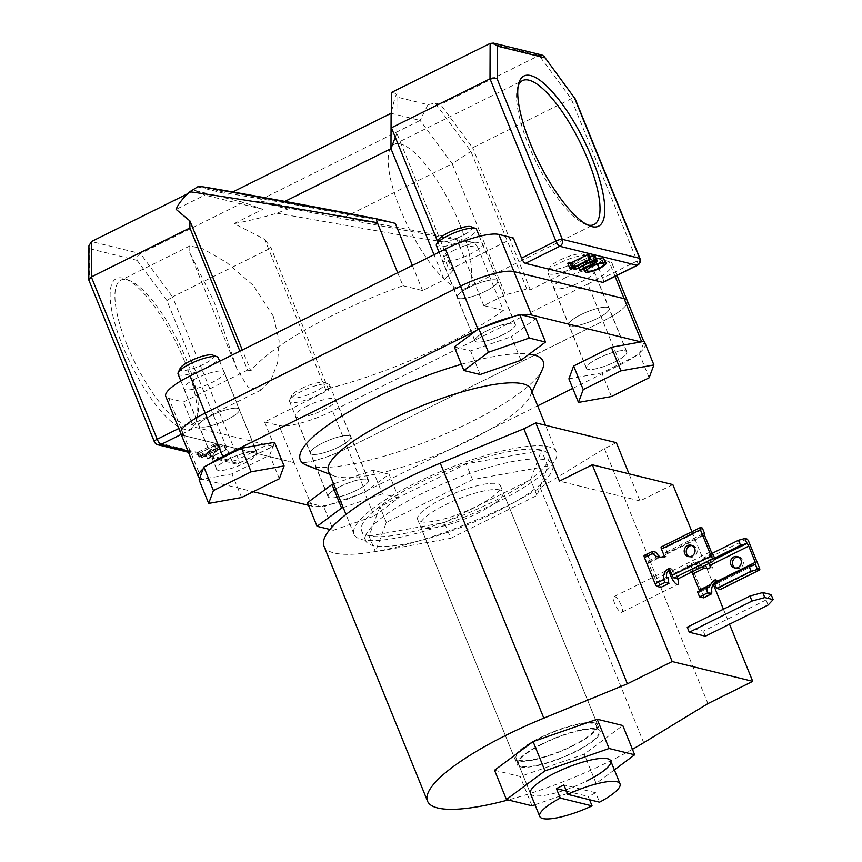 <?xml version="1.0" encoding="UTF-8"?>
<svg xmlns="http://www.w3.org/2000/svg" width="862" height="862" viewBox="0 0 862 862"><rect width="100%" height="100%" fill="white"/><g stroke="black" fill="none" stroke-linecap="round" stroke-linejoin="round"><path stroke-width="0.65" stroke-dasharray="4.31 3.23" d="M572.206 745.824A43.337 10.139 157.9 0 0 596.375 725.599A43.337 10.139 157.9 0 0 540.248 737.969A43.337 10.139 157.9 0 0 516.079 758.204A43.337 10.139 157.9 0 0 572.206 745.824M589.543 799.742L588.207 796.456A43.337 10.139 157.9 0 0 592.022 794.624A43.337 10.139 157.9 0 0 595.674 792.749L599.51 802.188M328.497 471.342A109.205 25.558 157.9 0 0 333.788 475.835A109.205 25.558 157.9 0 0 469.952 440.159A109.205 25.558 157.9 0 0 530.205 396.078A109.205 25.558 157.9 0 0 530.863 389.171M461.375 364.324A131.046 30.676 -22.1 0 1 529.268 354.131M542.317 369.572A131.046 30.676 -22.1 0 1 470.016 422.455A131.046 30.676 -22.1 0 1 306.624 465.275M495.521 503.117A109.205 25.558 157.9 0 0 556.432 452.13A109.205 25.558 157.9 0 0 414.967 483.313A109.205 25.558 157.9 0 0 354.056 534.3A109.205 25.558 157.9 0 0 495.521 503.117M598.53 358.107A21.841 5.107 157.9 0 0 586.354 368.311A21.841 5.107 157.9 0 0 614.638 362.072A21.841 5.107 157.9 0 0 626.825 351.868A21.841 5.107 157.9 0 0 598.53 358.107M580.891 314.673A21.841 5.107 157.9 0 0 568.715 324.866A21.841 5.107 157.9 0 0 597 318.628A21.841 5.107 157.9 0 0 609.186 308.434A21.841 5.107 157.9 0 0 580.891 314.673A21.841 5.107 157.9 0 0 568.715 324.866A21.841 5.107 157.9 0 0 597 318.628A21.841 5.107 157.9 0 0 609.186 308.434A21.841 5.107 157.9 0 0 580.891 314.673M340.221 486.491A21.841 5.107 157.9 0 0 328.034 496.684A21.841 5.107 157.9 0 0 356.329 490.446A21.841 5.107 157.9 0 0 368.516 480.253A21.841 5.107 157.9 0 0 340.221 486.491M322.582 443.046A21.841 5.107 157.9 0 0 310.395 453.25A21.841 5.107 157.9 0 0 338.691 447.012A21.841 5.107 157.9 0 0 350.877 436.808A21.841 5.107 157.9 0 0 322.582 443.046A21.841 5.107 157.9 0 0 310.395 453.25A21.841 5.107 157.9 0 0 338.691 447.012A21.841 5.107 157.9 0 0 350.877 436.808A21.841 5.107 157.9 0 0 322.582 443.046M228.742 459.09A21.841 5.107 157.9 0 0 216.556 469.284A21.841 5.107 157.9 0 0 244.851 463.045A21.841 5.107 157.9 0 0 257.038 452.852A21.841 5.107 157.9 0 0 228.742 459.09M211.104 415.646A21.841 5.107 157.9 0 0 198.917 425.85A21.841 5.107 157.9 0 0 227.212 419.611A21.841 5.107 157.9 0 0 239.388 409.407A21.841 5.107 157.9 0 0 211.104 415.646A21.841 5.107 157.9 0 0 198.917 425.85A21.841 5.107 157.9 0 0 227.212 419.611A21.841 5.107 157.9 0 0 239.388 409.407A21.841 5.107 157.9 0 0 211.104 415.646M487.052 330.706A21.841 5.107 157.9 0 0 474.876 340.91A21.841 5.107 157.9 0 0 503.16 334.671A21.841 5.107 157.9 0 0 515.347 324.468A21.841 5.107 157.9 0 0 487.052 330.706M469.413 287.272A21.841 5.107 157.9 0 0 457.226 297.465A21.841 5.107 157.9 0 0 485.522 291.227A21.841 5.107 157.9 0 0 497.708 281.034A21.841 5.107 157.9 0 0 469.413 287.272A21.841 5.107 157.9 0 0 457.226 297.465A21.841 5.107 157.9 0 0 485.522 291.227A21.841 5.107 157.9 0 0 497.708 281.034A21.841 5.107 157.9 0 0 469.413 287.272M594.446 722.906A44.727 10.473 157.9 0 0 545.883 734.941A44.727 10.473 157.9 0 0 514.786 758.732A44.727 10.473 157.9 0 0 517.997 760.898A44.727 10.473 157.9 0 0 566.571 748.862A44.727 10.473 157.9 0 0 597.668 725.071A44.727 10.473 157.9 0 0 594.446 722.906M499.863 489.961A44.727 10.473 157.9 0 0 451.289 501.986A44.727 10.473 157.9 0 0 420.193 525.788A44.727 10.473 157.9 0 0 423.414 527.953A44.727 10.473 157.9 0 0 471.977 515.918A44.727 10.473 157.9 0 0 503.085 492.127A44.727 10.473 157.9 0 0 499.863 489.961M369.044 536.056L444.361 522.555L530.572 479.714L541.455 450.373L466.126 463.875L379.926 506.716L369.044 536.056L375.433 551.799L450.751 538.297L444.361 522.555M209.132 464.349A43.682 10.225 157.9 0 0 203.13 468.896M199.661 478.259A43.682 10.225 157.9 0 0 201.6 479.035L253.256 491.739M180.815 433.478A43.682 10.225 157.9 0 0 183.962 435.601L294.157 462.678A43.682 10.225 157.9 0 0 347.591 448.089L602.915 321.192A43.682 10.225 157.9 0 0 627.288 300.795A43.682 10.225 157.9 0 1 602.915 321.192L347.591 448.089L332.506 410.948L587.841 284.051L620.554 364.637A43.682 10.225 157.9 0 0 644.927 344.24A43.682 10.225 157.9 0 0 641.781 342.117L641.016 341.934M308.542 505.326L311.796 506.123A43.682 10.225 157.9 0 0 365.229 491.534L537.64 405.851M572.756 388.396L620.554 364.637M521.919 315.018A43.682 10.225 157.9 0 0 513.515 316.591M483.765 326.967A43.682 10.225 157.9 0 0 478.151 329.629L476.384 330.502M450.751 538.297L536.961 495.456L547.844 466.105L472.516 479.617L386.316 522.458L375.433 551.799M386.316 522.458L379.926 506.716M536.961 495.456L530.572 479.714M547.844 466.105L541.455 450.373M472.516 479.617L466.126 463.875M595.674 792.749L563.877 784.926M566.377 791.09L588.207 796.456M542.672 743.949A43.337 10.139 157.9 0 0 518.504 764.185A43.337 10.139 157.9 0 0 574.642 751.815A43.337 10.139 157.9 0 0 598.81 731.579A43.337 10.139 157.9 0 0 542.672 743.949M516.079 758.204L530.389 793.46A43.337 10.139 157.9 0 0 586.526 781.091M534.99 804.774L596.116 783.45L614.358 769.885M494.54 770.251L520.12 776.533L584.231 754.164L622.773 725.513M532.005 805.808L520.12 776.533M596.116 783.45L584.231 754.164M771.145 594.597L766.049 599.995L703.338 631.167L687.229 627.202M766.049 599.995L768.096 605.038M705.385 636.199L703.338 631.167M677.704 578.855A8.739 2.608 63.6 0 0 677.166 577.411A8.739 2.608 63.6 0 0 670.054 568.791A8.739 2.608 63.6 0 0 669.429 570.008M621.168 605.232A8.739 2.608 63.6 0 0 614.056 596.623A8.739 2.608 63.6 0 0 614.725 603.648A8.739 2.608 63.6 0 0 621.836 612.268A8.739 2.608 63.6 0 0 621.168 605.232M492.321 502.04A100.886 23.619 -22.1 0 1 361.652 530.852A100.886 23.619 -22.1 0 1 417.908 483.754A100.886 23.619 -22.1 0 1 548.588 454.942A100.886 23.619 -22.1 0 1 492.321 502.04M496.318 511.877A100.886 23.619 -22.1 0 1 365.639 540.689A100.886 23.619 -22.1 0 1 421.906 493.592A100.886 23.619 -22.1 0 1 552.585 464.78A100.886 23.619 -22.1 0 1 496.318 511.877M616.341 442.691L604.391 448.628L540.172 487.73A141.53 33.133 -22.1 0 1 507.309 505.725A141.53 33.133 -22.1 0 1 323.983 546.152M632.428 749.315A141.53 33.133 -22.1 0 1 610.856 760.715A141.53 33.133 -22.1 0 1 508.192 799.958M542.155 743.831A44.727 10.473 157.9 0 0 517.211 764.713A44.727 10.473 157.9 0 0 575.148 751.933A44.727 10.473 157.9 0 0 600.103 731.051A44.727 10.473 157.9 0 0 542.155 743.831M442.615 498.678A44.727 10.473 157.9 0 0 417.671 519.57A44.727 10.473 157.9 0 0 475.608 506.791A44.727 10.473 157.9 0 0 500.553 485.909A44.727 10.473 157.9 0 0 442.615 498.678M691.96 531.703L705.547 565.181M706.905 568.511L713.273 584.199M723.433 609.218L729.521 624.207M672.834 484.606L639.981 500.93L628.98 473.82M604.391 448.628L707.928 703.607M639.981 500.93L559.438 481.125M551.109 269.44A18.177 4.256 -22.1 0 1 549.913 267.403A18.177 4.256 -22.1 0 1 564.459 258.018A18.177 4.256 -22.1 0 1 582.173 253.999A18.177 4.256 -22.1 0 1 582.593 254.128A18.177 4.256 -22.1 0 1 572.799 263.632A18.177 4.256 -22.1 0 1 551.109 269.44M586.429 255.658A21.669 5.075 157.9 0 0 565.31 260.453A21.669 5.075 157.9 0 0 547.973 271.649A21.669 5.075 157.9 0 0 547.844 273.017A21.669 5.075 157.9 0 0 549.406 274.062A21.669 5.075 157.9 0 0 572.928 268.233A21.669 5.075 157.9 0 0 587.992 256.714A21.669 5.075 157.9 0 0 586.947 255.82A21.669 5.075 157.9 0 0 586.429 255.658M588.067 369.292A21.669 5.075 -22.1 0 1 586.516 368.246A21.669 5.075 -22.1 0 1 601.579 356.717A21.669 5.075 -22.1 0 1 625.101 350.888A21.669 5.075 -22.1 0 1 626.663 351.944A21.669 5.075 -22.1 0 1 611.6 363.462A21.669 5.075 -22.1 0 1 588.067 369.292M568.877 378.838L601.827 372.923L639.539 354.185L644.302 341.341M611.417 396.542L601.827 372.923M649.129 377.793L639.539 354.185M301.625 388.45A18.177 4.256 -22.1 0 1 324.284 382.512A18.177 4.256 -22.1 0 1 315.029 391.747A18.177 4.256 -22.1 0 1 298.015 397.641A18.177 4.256 -22.1 0 1 291.604 395.787A18.177 4.256 -22.1 0 1 301.625 388.45M317.593 395.205A21.669 5.075 157.9 0 0 329.683 385.098A21.669 5.075 157.9 0 0 328.637 384.204A21.669 5.075 157.9 0 0 301.614 391.283A21.669 5.075 157.9 0 0 289.664 400.022A21.669 5.075 157.9 0 0 289.535 401.401A21.669 5.075 157.9 0 0 317.593 395.205M340.285 486.502A21.669 5.075 -22.1 0 1 368.354 480.317A21.669 5.075 -22.1 0 1 356.265 490.435A21.669 5.075 -22.1 0 1 328.196 496.62A21.669 5.075 -22.1 0 1 340.285 486.502M307.475 502.708L323.746 506.705L364.551 492.471L389.074 474.24L372.804 470.243L333.605 483.916M329.909 529.473L333.335 530.313L323.746 506.705M333.335 530.313L374.14 516.079L364.551 492.471M374.14 516.079L398.664 497.848L389.074 474.24M398.664 497.848L382.383 493.851L372.804 470.243M382.383 493.851L343.184 507.524M212.806 355.112A18.177 4.256 -22.1 0 1 203.012 364.615A18.177 4.256 -22.1 0 1 181.322 370.412A18.177 4.256 -22.1 0 1 180.126 368.386M178.057 374A21.669 5.075 157.9 0 0 179.608 375.045A21.669 5.075 157.9 0 0 203.141 369.216A21.669 5.075 157.9 0 0 218.205 357.698M255.314 451.871A21.669 5.075 -22.1 0 1 256.865 452.916A21.669 5.075 -22.1 0 1 241.802 464.446A21.669 5.075 -22.1 0 1 218.28 470.275A21.669 5.075 -22.1 0 1 216.718 469.219A21.669 5.075 -22.1 0 1 231.781 457.7A21.669 5.075 -22.1 0 1 255.314 451.871M199.079 479.811L232.029 473.906L269.752 455.158L274.515 442.325M241.619 497.514L232.029 473.906M279.331 478.776L269.752 455.158M471.115 226.728A18.177 4.256 -22.1 0 1 461.86 235.962A18.177 4.256 -22.1 0 1 444.846 241.866A18.177 4.256 -22.1 0 1 438.435 240.002M436.366 245.616A21.669 5.075 157.9 0 0 464.435 239.431A21.669 5.075 157.9 0 0 476.514 229.314M503.096 334.65A21.669 5.075 -22.1 0 1 475.037 340.846A21.669 5.075 -22.1 0 1 487.116 330.728A21.669 5.075 -22.1 0 1 515.185 324.532A21.669 5.075 -22.1 0 1 503.096 334.65M520.971 360.294L511.381 336.686L535.905 318.455M454.306 346.923L470.587 350.92L511.381 336.686M480.166 374.528L470.587 350.92M518.256 85.597A80.381 24.039 63.6 0 0 517.566 87.59A80.381 24.039 63.6 0 0 528.643 145.301A80.381 24.039 63.6 0 0 585.513 224.292A80.381 24.039 63.6 0 0 587.518 224.95M184.576 361.297A83.873 25.084 63.6 0 0 125.238 278.868A83.873 25.084 63.6 0 0 122.716 346.082A83.873 25.084 63.6 0 0 165.655 416.26A83.873 25.084 63.6 0 0 196.137 421.518A83.873 25.084 63.6 0 0 184.576 361.297M126.994 344.919A80.381 24.039 -116.4 0 1 120.863 280.225A80.381 24.039 -116.4 0 1 129.408 280.506A80.381 24.039 -116.4 0 1 186.278 359.497A80.381 24.039 -116.4 0 1 197.344 417.208A80.381 24.039 -116.4 0 1 192.409 424.179A80.381 24.039 -116.4 0 1 126.994 344.919M459.521 223.689A80.381 24.039 63.6 0 0 394.106 144.428A80.381 24.039 63.6 0 0 400.237 209.121A80.381 24.039 63.6 0 0 465.652 288.382A80.381 24.039 63.6 0 0 459.521 223.689M565.806 277.521A21.841 5.107 157.9 0 0 553.63 287.725A21.841 5.107 157.9 0 0 581.915 281.486A21.841 5.107 157.9 0 0 594.101 271.282A21.841 5.107 157.9 0 0 565.806 277.521M307.497 405.905A21.841 5.107 157.9 0 0 295.31 416.098A21.841 5.107 157.9 0 0 323.606 409.859A21.841 5.107 157.9 0 0 335.792 399.666A21.841 5.107 157.9 0 0 307.497 405.905M196.019 378.504A21.841 5.107 157.9 0 0 183.832 388.697A21.841 5.107 157.9 0 0 212.127 382.459A21.841 5.107 157.9 0 0 224.314 372.265A21.841 5.107 157.9 0 0 196.019 378.504M454.328 250.12A21.841 5.107 157.9 0 0 442.152 260.324A21.841 5.107 157.9 0 0 470.436 254.085A21.841 5.107 157.9 0 0 482.623 243.881A21.841 5.107 157.9 0 0 454.328 250.12M273.34 316.225L253.309 285.441L226.728 262.554L202.893 248.816L189.866 245.929L189.748 252.717L214.056 301.646L236.996 369.087L248.234 387.631L261.412 389.883L270.84 380.304L277.532 363.128L279.148 340.835L273.34 316.225M276.885 213.194L402.134 235.272L477.796 247.405L503.386 310.428A155.516 36.398 -22.1 0 1 446.322 344.089A155.516 36.398 -22.1 0 1 325.556 389.268L264.656 239.28L234.098 223.635A155.516 36.398 157.9 0 0 276.885 213.194L289.858 208.324L260.399 201.083L343.938 217.536L452.194 163.737L505.434 294.847L526.811 289.007L530.356 289.88L594.554 257.975L609.057 261.531A43.682 10.225 -22.1 0 1 612.203 263.653A43.682 10.225 -22.1 0 1 587.841 284.051M588.854 254.559L572.099 262.878L573.855 263.309L571.948 264.268L567.713 263.222M594.726 255.648C595.954 255.949 595.48 256.811 593.304 258.223L578.24 265.808L591.149 258.837C593.228 257.652 593.799 256.908 592.851 256.607L587.959 257.738L573.801 264.72L589.673 256.574M595.157 261.595L593.239 256.876L594.769 261.326M603.26 257.738C605.329 258.632 603.508 260.593 597.775 263.621C591.569 266.541 586.871 267.845 583.703 267.511L582.777 266.908L589.22 261.585L596.439 258.708M395.281 223.366L282.725 202.484L230.704 193.788L201.234 186.548M477.796 247.405L474.509 242.847L456.494 238.418L343.938 217.536M474.509 242.847C432.412 235.66 350.134 220.284 289.858 208.324M397.694 272.769L402.963 285.742A155.516 36.398 -22.1 0 0 250.799 370.897L242.308 349.994M250.799 370.897L247.588 370.1L239.905 351.19M503.386 310.428L483.776 305.611L505.434 294.847M332.506 410.948A43.682 10.225 -22.1 0 1 279.072 425.537L294.157 462.678A43.682 10.225 157.9 0 0 347.591 448.089L365.229 491.534M325.556 389.268L328.778 390.066L264.569 421.971L279.072 425.537M402.963 285.742L422.563 290.559L444.21 279.794L434.028 254.71M247.588 370.1L183.38 402.015L168.877 398.449A43.682 10.225 -22.1 0 1 165.741 396.337M513.364 238.009L449.156 269.925L437.68 241.651M526.811 289.007L470.921 151.378L435.17 103.117L427.951 104.668L395.216 96.63L396.962 93.732L396.811 133.168L452.701 270.797L449.156 269.925M452.701 270.797L444.21 279.794M328.778 390.066L271.067 247.933L264.656 239.28M435.17 103.117L440.547 104.442L472.635 147.747L571.183 98.774C573.812 97.525 574.932 97.277 574.523 98.031M530.356 289.88L472.635 147.747M187.733 193.713L194.478 190.362L204.897 195.071L176.107 209.38M234.098 223.635L262.888 209.326L243.461 202.398L194.478 190.362M243.461 202.398L140.431 253.6L91.458 241.565M542.09 55.049L539.095 55.47L440.547 104.442M391.574 92.406L396.962 93.732M178.8 428.5L191.558 422.164L183.38 402.015M264.569 421.971L272.758 442.12L238.408 459.187L172.519 296.905L271.067 247.933M197.764 452.334L216.427 443.057L197.764 452.334L199.682 457.054L198.96 456.882L197.042 452.162M214.897 445.665L200.243 452.949L218.183 443.488L208.97 452.141L224.379 445.018L205.716 454.296L214.897 445.665L216.815 450.384L202.161 457.668L200.243 452.949M187.948 451.031L238.397 463.433L272.737 446.365L195.415 427.358L181.203 434.416M490.122 43.423L539.095 55.47L571.183 98.774L637.083 261.046L602.732 278.114L594.554 257.975M201.6 479.035L183.962 435.601L294.157 462.678L311.796 506.123M191.558 422.164A5.237 1.562 63.6 0 0 195.415 427.358M272.737 446.365A5.237 1.562 63.6 0 0 273.157 446.333A5.237 1.562 63.6 0 0 272.758 442.12M602.732 278.114A5.237 1.562 -116.4 0 1 603.141 282.337M483.776 305.611L456.494 238.418M422.563 290.559L412.381 265.464M284.913 201.396L282.725 202.484M262.888 209.326L204.897 195.071M197.71 186.817L228.128 194.295L232.815 191.967M391.111 113.299L420.106 120.421L257.135 201.428L287.563 208.906M260.399 201.083L257.135 201.428M427.951 104.668L420.106 120.421L452.194 163.737L470.921 151.378M228.128 194.295L230.704 193.788M395.281 137.241L396.811 133.168M391.51 111.683L395.216 96.63M88.948 280.753L89.573 281.605L89.691 248.709L88.937 245.81M89.691 248.709L137.069 260.356C136.681 257.479 137.801 255.227 140.431 253.6L172.519 296.905L166.905 300.612L231.997 460.933L154.675 441.926L89.573 281.605M202.161 457.668L201.439 457.496L199.521 452.765M201.439 457.496L220.101 448.218L210.888 456.86L226.297 449.738L207.634 459.015L205.555 454.252M207.473 458.972L216.815 450.384M207.634 459.015L205.716 454.296M226.297 449.738L224.379 445.018M225.575 449.555L223.657 444.835M210.888 456.86L208.97 452.141M220.252 448.251L218.334 443.531M220.101 448.218L218.183 443.488M198.96 456.882L217.623 447.604L215.705 442.885M217.623 447.604L218.345 447.787L216.427 443.057M218.345 447.787L199.682 457.054M599.693 268.341L597.775 263.621M585.621 272.23L583.703 267.511M590.718 265.28L589.22 261.585M589.942 261.768C585.298 264.235 583.843 265.83 585.578 266.552C588.143 266.854 591.957 265.819 597.043 263.449C601.665 260.992 603.109 259.408 601.374 258.697C598.874 258.352 595.06 259.376 589.942 261.768L591.86 266.487M586.796 270.808L584.878 266.089L586.957 269.946M597.377 264.257L597.043 263.449M604.025 263.891L601.374 258.697L603.292 263.416M580.158 270.539L578.24 265.808M595.222 262.942L593.304 258.223M574.706 268.567L573.079 264.537M575.719 269.44L573.801 264.72M589.877 262.468L587.959 257.738M592.28 261.617L591.149 258.837M578.499 268.06L577.518 265.636M574.017 267.597L572.099 262.878M575.331 266.951L573.855 263.309M573.855 268.987L571.948 264.268M735.566 568.058A5.851 5.42 -76.2 0 0 742.979 560.257A5.851 5.42 -76.2 0 0 738.314 556.917M746.837 538.987L707.864 558.35L703.995 557.402L706.043 562.444L707.853 562.886A2.618 0.787 -116.4 0 1 708.704 563.608M712.184 553.339L703.995 557.402M714.609 558.188L706.043 562.444M716.591 582.356A2.618 0.787 -116.4 0 1 716.559 583.8A2.618 0.787 -116.4 0 1 716.344 583.822L714.544 583.38M707.864 558.35A2.618 0.787 -116.4 0 1 709.792 560.957L748.766 541.584M759.433 567.875L720.46 587.237A2.618 0.787 -116.4 0 1 720.804 589.188M720.46 587.237L717.583 580.158A10.484 9.697 -76.2 0 0 716.096 581.063M711.786 591.547L703.446 595.696L692.768 569.416L701.118 565.267A10.484 9.697 -76.2 0 0 702.444 566.722M705.31 568.457A10.484 9.697 -76.2 0 0 706.334 568.769A10.484 9.697 -76.2 0 0 712.669 568.036L709.792 560.957M701.118 565.267L698.91 562.811L695.041 561.852L686.982 565.86L689.018 570.903L690.828 571.344L700.267 566.646L698.468 566.205L689.018 570.903M698.91 562.811L690.839 566.819L686.982 565.86M698.468 566.205A10.484 9.697 103.8 0 1 695.041 561.852M708.769 587.582L699.33 592.28L697.52 591.838M690.839 566.819A2.618 0.787 -116.4 0 1 692.768 569.416M703.446 595.696A2.618 0.787 -116.4 0 1 703.78 597.646M699.33 592.28A2.618 0.787 63.6 0 0 699.535 592.269A2.618 0.787 63.6 0 0 699.567 590.815M691.69 572.066A2.618 0.787 63.6 0 0 690.828 571.344M717.583 580.158L715.525 579.652M712.669 568.036L710.6 567.53M689.309 556.69A5.851 5.42 -76.2 0 0 696.712 548.878A5.851 5.42 -76.2 0 0 692.046 545.538M677.931 578.908L675.883 573.876L674.073 573.424A2.618 0.787 -116.4 0 1 672.155 570.827L671.326 568.78A10.484 9.697 -76.2 0 0 669.839 569.696M712.421 561.765L710.374 556.733L675.883 573.876M704.189 533.341L701.873 535.798L699.825 530.755L665.335 547.898L661.466 546.95A2.618 0.787 -116.4 0 0 661.262 546.961M699.825 530.755L702.368 528.061M701.873 535.798L667.382 552.941L665.335 547.898M666.498 577.195L657.059 581.882A2.618 0.787 -116.4 0 1 655.131 579.286L648.547 563.08L660.001 557.38A10.484 9.697 -76.2 0 0 660.066 557.402A10.484 9.697 -76.2 0 0 666.401 556.658L665.572 554.622A2.618 0.787 -116.4 0 1 665.367 552.51A2.618 0.787 -116.4 0 1 665.572 552.499L667.382 552.941M710.374 556.733L712.906 554.007M668.298 577.637L658.859 582.335L660.906 587.367M656.381 552.348L648.31 556.356L650.357 561.399L648.558 560.957L657.835 556.346M652.512 551.4L644.453 555.408L648.31 556.356M659.042 557.078L650.357 561.399M657.059 581.882L658.859 582.335M648.547 563.08A2.618 0.787 -116.4 0 1 648.343 560.968A2.618 0.787 -116.4 0 1 648.558 560.957M671.326 568.78L669.257 568.273M666.401 556.658L664.333 556.152M540.172 487.73L643.709 742.71M137.069 260.356L166.905 300.612M183.962 435.601L168.877 398.449M615.091 276.4L609.057 261.531M154.298 441.678A5.237 1.228 157.9 0 0 154.675 441.926A5.237 4.849 103.8 0 0 157.897 444.792M231.997 460.933A5.237 1.228 157.9 0 0 238.408 459.187A5.237 1.562 63.6 0 1 238.817 463.4A5.237 1.562 63.6 0 1 238.397 463.433A5.237 4.849 103.8 0 1 231.997 460.933M637.481 265.27A5.237 1.562 63.6 0 0 637.083 261.046A5.237 1.228 157.9 0 0 640.003 258.6M591.429 264.936L589.511 260.205M585.546 261.876L584.35 258.945M586.903 263.88L584.986 259.16M589.705 262.544L588.703 260.076M707.853 562.886L714.458 559.6M755.026 564.599L716.344 583.822M700.44 527.587L661.466 546.95M665.572 552.499L704.2 533.298M712.745 554.212L674.073 573.424M704.534 535.248L665.572 554.622M672.155 570.827L711.118 551.464M655.131 579.286L666.585 573.596M596.375 725.599L598.81 731.579M530.205 396.078L532.037 392.059M556.432 452.13L545.527 425.289M553.63 287.725L586.354 368.311M295.31 416.098L328.034 496.684M183.832 388.697L216.556 469.284M442.152 260.324L474.876 340.91M514.786 758.732L420.193 525.788M597.668 725.071L503.085 492.127M644.927 344.24L643.785 341.438M482.623 243.881L515.347 324.468M224.314 372.265L257.038 452.852M335.792 399.666L368.516 480.253M594.101 271.282L626.825 351.868M354.056 534.3L346.007 514.463M333.788 475.835L329.672 474.24M530.389 793.46L518.504 764.185M614.056 596.623L670.054 568.791M365.639 540.689L361.652 530.852M417.671 519.57L517.211 764.713M500.553 485.909L600.103 731.051M552.585 464.78L548.588 454.942M621.836 612.268L677.834 584.436M549.913 267.403L547.973 271.649M547.844 273.017L586.516 368.246M587.992 256.714L626.663 351.944M582.593 254.128L586.947 255.82M324.284 382.512L328.637 384.204M329.683 385.098L368.354 480.317M289.535 401.401L328.196 496.62M291.604 395.787L289.664 400.022M219.648 361.253L256.865 452.916M180.869 380.939L216.718 469.219M439.049 252.21L475.037 340.846M479.369 236.35L515.185 324.532M517.566 87.59L518.784 83.28M129.408 280.506L125.238 278.868M394.106 144.428L522.512 80.608M189.866 245.929L120.863 280.225M261.412 389.883L192.409 424.179M612.203 263.653L616.987 275.452M465.652 288.382L594.058 224.562M188.466 452.302L235.229 463.799A5.237 5.237 0 0 0 238.817 463.4L273.157 446.333M189.748 252.717L236.996 369.087M582.777 266.908L583.563 268.847M197.344 417.208L196.137 421.518M585.513 224.292L589.683 225.919M739.37 557.057L737.312 556.55M716.559 583.8L755.532 564.438M699.535 592.269L709.017 587.55M736.579 568.424L734.51 567.918M706.334 568.769L704.265 568.263M693.102 545.689L691.044 545.183M665.367 552.51L704.34 533.136M648.343 560.968L657.835 556.249M690.311 557.057L688.242 556.55M660.066 557.402L657.997 556.895"/><path stroke-width="1.29" d="M567.702 794.376L599.51 802.188A43.337 10.139 157.9 0 0 620.026 783.838A43.337 10.139 157.9 0 0 567.702 794.376L563.877 784.926A43.337 10.139 157.9 0 0 560.063 786.769A43.337 10.139 157.9 0 0 556.41 788.644L560.246 798.083A43.337 10.139 157.9 0 0 539.72 816.443A43.337 10.139 157.9 0 0 592.043 805.905L589.543 799.742M545.527 425.289L530.863 389.171A109.205 25.558 157.9 0 0 389.408 420.354A109.205 25.558 157.9 0 0 328.497 471.342L346.007 514.463M329.672 474.24L306.624 465.275A131.046 30.676 -22.1 0 1 373.365 398.697A131.046 30.676 -22.1 0 1 461.375 364.324M529.268 354.131A131.046 30.676 -22.1 0 1 542.317 369.572L532.037 392.059M476.384 330.502L222.827 456.526A43.682 10.225 157.9 0 0 209.132 464.349M203.13 468.896A43.682 10.225 157.9 0 0 198.454 476.923A43.682 10.225 157.9 0 0 199.661 478.259M643.785 341.438L627.288 300.795A43.682 10.225 157.9 0 0 624.142 298.683L513.946 271.595A43.682 10.225 157.9 0 0 460.513 286.184L205.188 413.081A43.682 10.225 157.9 0 0 180.815 433.478A43.682 10.225 157.9 0 0 183.962 435.601M253.256 491.739L308.542 505.326M537.64 405.851L572.756 388.396M641.016 341.934L531.585 315.039A43.682 10.225 157.9 0 0 521.919 315.018M513.515 316.591A43.682 10.225 157.9 0 0 483.765 326.967M560.246 798.083L592.043 805.905M556.41 788.644L566.377 791.09M586.526 781.091A43.337 10.139 157.9 0 0 610.695 760.855A43.337 10.139 157.9 0 0 554.557 773.225A43.337 10.139 157.9 0 0 530.389 793.46L539.72 816.443M614.358 769.885L634.658 754.789L609.078 748.507L544.967 770.876L506.425 799.527L532.005 805.808L534.99 804.774M634.658 754.789L622.773 725.513L597.194 719.231L533.082 741.6L494.54 770.251L506.425 799.527M609.078 748.507L597.194 719.231M544.967 770.876L533.082 741.6M764.809 597.571L751.987 601.073L689.277 632.245L705.385 636.199L768.096 605.038L773.192 599.629L771.145 594.597L762.773 592.539L764.809 597.571L773.192 599.629M751.987 601.073L749.94 596.041L687.229 627.202L689.277 632.245M749.94 596.041L762.773 592.539M669.429 570.008A8.739 2.608 63.6 0 0 670.722 575.827A8.739 2.608 63.6 0 0 677.834 584.436A8.739 2.608 63.6 0 0 677.704 578.855M508.192 799.958A141.53 33.133 -22.1 0 1 427.52 801.132L323.983 546.152A141.53 33.133 -22.1 0 1 402.92 480.069A141.53 33.133 -22.1 0 1 440.277 463.174L523.837 428.823L627.374 683.814L672.177 661.553L592.28 464.801L559.438 481.125L535.787 422.886L523.837 428.823M427.52 801.132A141.53 33.133 -22.1 0 1 506.457 735.049A141.53 33.133 -22.1 0 1 543.814 718.154L627.374 683.814M729.521 624.207L752.72 681.346L707.928 703.607L643.709 742.71A141.53 33.133 -22.1 0 1 632.428 749.315M628.98 473.82L616.341 442.691L535.787 422.886M752.72 681.346L672.177 661.553M691.96 531.703L672.834 484.606L592.28 464.801M705.547 565.181L706.905 568.511M713.273 584.199L723.433 609.218M578.456 402.446L611.417 396.542L649.129 377.793L653.892 364.96L644.302 341.341L611.352 347.257L573.629 365.994L568.877 378.838L578.456 402.446L583.218 389.602L573.629 365.994M653.892 364.96L620.931 370.865L611.352 347.257M620.931 370.865L583.218 389.602M343.184 507.524L341.589 508.084L331.999 484.466L307.475 502.708L317.065 526.316L329.909 529.473M341.589 508.084L317.065 526.316M333.605 483.916L331.999 484.466M178.186 372.621L180.126 368.386A18.177 4.256 -22.1 0 1 194.661 358.991A18.177 4.256 -22.1 0 1 212.375 354.982A18.177 4.256 -22.1 0 1 212.806 355.112L217.149 356.803A21.669 5.075 157.9 0 0 216.642 356.642A21.669 5.075 157.9 0 0 195.523 361.426A21.669 5.075 157.9 0 0 178.186 372.621A21.669 5.075 157.9 0 0 178.057 374L180.869 380.939M219.648 361.253L218.205 357.698A21.669 5.075 157.9 0 0 217.149 356.803M284.094 465.933L274.515 442.325L241.554 448.229L203.841 466.978L199.079 479.811L208.669 503.419L241.619 497.514L279.331 478.776L284.094 465.933L251.144 471.837L241.554 448.229M251.144 471.837L213.431 490.586L203.841 466.978M213.431 490.586L208.669 503.419M436.495 244.248L438.435 240.002A18.177 4.256 -22.1 0 1 448.455 232.665A18.177 4.256 -22.1 0 1 471.115 226.728L475.468 228.419A21.669 5.075 157.9 0 0 448.445 235.498A21.669 5.075 157.9 0 0 436.495 244.248A21.669 5.075 157.9 0 0 436.366 245.616L439.049 252.21M545.495 342.063L535.905 318.455L519.635 314.458L478.83 328.691L454.306 346.923L463.896 370.531L480.166 374.528L520.971 360.294L545.495 342.063L529.214 338.066L519.635 314.458M529.214 338.066L488.42 352.299L478.83 328.691M488.42 352.299L463.896 370.531M479.369 236.35L476.514 229.314A21.669 5.075 157.9 0 0 475.468 228.419M530.345 143.501A83.873 25.084 -116.4 0 1 518.784 83.28A83.873 25.084 -116.4 0 1 549.266 88.538A83.873 25.084 -116.4 0 1 592.205 158.705A83.873 25.084 -116.4 0 1 589.683 225.919A83.873 25.084 -116.4 0 1 530.345 143.501M587.518 224.95A80.381 24.039 63.6 0 0 594.058 224.562A80.381 24.039 63.6 0 0 587.927 159.869A80.381 24.039 63.6 0 0 522.512 80.608A80.381 24.039 63.6 0 0 518.256 85.597M575.773 268.039L573.855 268.987L569.631 267.942L567.713 263.222L569.62 262.274L571.377 262.705L588.132 254.376L588.854 254.559L590.772 259.279L574.017 267.597L575.773 268.039L575.331 266.951M589.673 256.574L594.726 255.648L597.269 260.755L594.726 255.648M603.26 257.738L606.072 263.039L605.178 262.468C607.247 263.352 605.426 265.313 599.693 268.341C593.487 271.271 588.789 272.564 585.621 272.23L584.695 271.627L591.138 266.304C597.366 263.384 602.042 262.102 605.178 262.468L603.26 257.738L596.439 258.708M525.389 263.363L602.721 282.37L637.061 265.302L559.74 246.295L525.389 263.363A5.237 1.562 -116.4 0 1 521.542 258.158L555.882 241.091L489.993 78.819L391.445 127.791L391.574 92.406L490.122 43.423L493.463 43.1L542.09 55.049L544.041 56.342L574.523 98.031L544.041 56.342M201.234 186.548C235.919 192.204 314.361 206.643 377.276 218.948L201.04 186.504L197.71 186.817L189.759 191.773A155.516 36.398 157.9 0 0 176.107 209.38L189.899 220.909L242.308 349.994M412.381 265.464L395.281 223.366L377.276 218.948C376.349 218.926 376.382 220.187 377.373 222.719L397.694 272.769M377.373 222.719C309.221 210.382 222.989 196.17 189.759 191.773M189.899 220.909L189.877 227.977L91.329 276.95L88.808 280.01L154.298 441.678A5.237 5.237 0 0 0 157.897 444.792L188.466 452.302M239.905 351.19L189.877 227.977M180.815 433.478L165.741 396.337A43.682 10.225 -22.1 0 1 190.103 375.94L205.188 413.081A43.682 10.225 157.9 0 0 180.815 433.478L198.454 476.923M616.987 275.452L627.288 300.795A43.682 10.225 157.9 0 0 624.142 298.683L513.946 271.595A43.682 10.225 157.9 0 0 460.513 286.184L445.428 249.043L190.103 375.94M445.428 249.043A43.682 10.225 -22.1 0 1 498.861 234.453L531.585 315.039M521.542 258.158L513.364 238.009L498.861 234.453M88.808 280.01L88.937 245.81L91.458 241.565L187.733 193.713M437.68 241.651L391.445 127.791M544.698 57.765L497.32 46.117L497.202 79.024L562.293 239.345L639.626 258.352A5.237 4.849 -76.2 0 1 637.061 265.302A5.237 1.562 63.6 0 0 637.481 265.27L603.141 282.337A5.237 1.562 -116.4 0 1 602.721 282.37M478.011 329.295L460.513 286.184L205.188 413.081L222.827 456.526M434.028 254.71L390.971 148.684L284.913 201.396M232.815 191.967L391.111 113.299L391.51 111.683M395.281 137.241L390.971 148.684L391.111 113.299M497.32 46.117L493.463 43.1M497.202 79.024C495.273 77.699 492.87 77.623 489.993 78.819L490.122 43.423M586.796 270.808L587.496 271.271C590.061 271.573 593.875 270.539 598.961 268.168C603.583 265.711 605.016 264.128 603.292 263.416C600.782 263.072 596.978 264.095 591.86 266.487C587.216 268.955 585.761 270.549 587.496 271.271L586.957 269.946M604.025 263.891L603.292 263.416M591.138 266.304L590.718 265.28M598.961 268.168L597.377 264.257M579.436 270.356L593.067 263.556C595.146 262.371 595.717 261.628 594.769 261.326L589.877 262.468L575.719 269.44L586.268 263.664C590.632 261.38 594.09 260.281 596.644 260.367C597.862 260.669 597.398 261.531 595.222 262.942L580.158 270.539L578.499 268.06M574.997 269.267L574.706 268.567M593.067 263.556L592.28 261.617M569.631 267.942L571.538 266.994L573.295 267.425L590.05 259.096L588.132 254.376M590.05 259.096L590.772 259.279M573.295 267.425L571.377 262.705M571.538 266.994L569.62 262.274M730.911 564.718A5.851 5.42 103.8 0 1 737.312 556.55A5.851 5.42 103.8 0 1 740.027 565.881A5.851 5.42 103.8 0 1 730.911 564.718M738.314 556.917A5.851 5.42 -76.2 0 0 735.566 568.058M749.035 566.237L714.544 583.38L716.591 588.412L751.082 571.269L749.035 566.237L755.435 564.459L757.493 569.523L759.422 569.997A2.618 0.787 63.6 0 0 759.637 569.976A2.618 0.787 63.6 0 0 759.433 567.875L748.766 541.584A2.618 0.787 63.6 0 0 746.837 538.987L744.908 538.513L746.955 543.566L740.533 545.301L714.609 558.188M720.804 589.188A2.618 0.787 -116.4 0 1 720.664 589.349A2.618 0.787 -116.4 0 1 720.46 589.36L716.591 588.412M757.493 569.523L751.082 571.269M740.533 545.301L738.486 540.258L712.184 553.339M738.486 540.258L744.908 538.513M746.955 543.566A2.618 0.787 -116.4 0 1 748.744 546.109L755.327 562.326A2.618 0.787 -116.4 0 1 755.532 564.438A2.618 0.787 -116.4 0 1 755.435 564.459M708.704 563.608A2.618 0.787 -116.4 0 1 709.771 565.483L710.6 567.53A10.484 9.697 103.8 0 1 704.265 568.263A10.484 9.697 103.8 0 1 704.2 568.252L701.517 567.196M707.627 592.862L699.567 596.87L703.435 597.819L711.495 593.81L707.627 592.862A10.484 9.697 103.8 0 1 706.969 587.141L708.769 587.582L710.784 584.458A10.484 9.697 103.8 0 1 715.525 579.652L716.354 581.699A2.618 0.787 -116.4 0 1 716.591 582.356M706.969 587.141L697.52 591.838L699.567 596.87M716.096 581.063A10.484 9.697 -76.2 0 0 711.786 591.547L711.7 593.799L703.64 597.808A2.618 0.787 -116.4 0 1 703.435 597.819M702.444 566.722A10.484 9.697 -76.2 0 0 705.31 568.457M704.2 568.252L692.757 573.941L699.33 590.158L710.784 584.458M699.567 590.815A2.618 0.787 63.6 0 0 699.33 590.158M692.757 573.941A2.618 0.787 63.6 0 0 691.69 572.066M694.643 548.372A5.851 5.42 -76.2 0 0 685.527 547.208A5.851 5.42 -76.2 0 0 688.242 556.55A5.851 5.42 -76.2 0 0 694.643 548.372M692.046 545.538A5.851 5.42 -76.2 0 0 689.309 556.69M714.964 559.061L713.036 558.587A2.618 0.787 -116.4 0 1 711.107 555.99L700.429 529.71A2.618 0.787 -116.4 0 1 700.235 527.598A2.618 0.787 -116.4 0 1 700.44 527.587L702.368 528.061L704.426 533.115A2.618 0.787 63.6 0 0 704.34 533.136A2.618 0.787 63.6 0 0 704.534 535.248L711.118 551.464A2.618 0.787 63.6 0 0 712.906 554.007L714.964 559.061L712.421 561.765L677.931 578.908L674.062 577.96A2.618 0.787 -116.4 0 1 672.134 575.363L669.257 568.273A10.484 9.697 -76.2 0 0 663.46 579.673L665.098 582.41L668.966 583.358L660.906 587.367L657.038 586.419L665.098 582.41M659.042 557.078L659.807 556.701A10.484 9.697 -76.2 0 1 656.381 552.348L652.512 551.4L652.782 553.382A10.484 9.697 -76.2 0 0 657.997 556.895A10.484 9.697 -76.2 0 0 664.333 556.152L661.466 549.072A2.618 0.787 -116.4 0 1 661.262 546.961L700.235 527.598M669.839 569.696A10.484 9.697 -76.2 0 0 666.585 573.596L666.498 577.195L668.298 577.637A10.484 9.697 -76.2 0 0 668.966 583.358M663.46 579.673L655.109 583.822L644.442 557.531L652.782 553.382M659.807 556.701L657.835 556.249L658.73 556.938M655.109 583.822A2.618 0.787 63.6 0 0 657.038 586.419M644.453 555.408A2.618 0.787 63.6 0 0 644.237 555.419A2.618 0.787 63.6 0 0 644.442 557.531M652.512 551.4L644.237 555.419M641.651 341.826L615.091 276.4M440.277 463.174L543.814 718.154M91.458 241.565L91.329 276.95L157.218 439.232L178.8 428.5M181.203 434.416L161.065 444.426L187.948 451.031M574.663 97.675L640.003 258.6A5.237 1.228 157.9 0 0 639.626 258.352L574.523 98.031M157.897 444.792A5.237 4.849 103.8 0 0 161.065 444.426A5.237 1.562 -116.4 0 1 157.218 439.232A5.237 1.228 157.9 0 0 154.298 441.678M562.293 239.345A5.237 1.228 157.9 0 0 555.882 241.091A5.237 1.562 -116.4 0 0 559.74 246.295A5.237 4.849 -76.2 0 0 562.293 239.345M586.268 263.664L585.546 261.876M590.621 264.796L589.705 262.544M720.46 589.36L759.422 569.997M714.458 559.6L746.524 543.663M748.744 546.109L709.771 565.483M716.354 581.699L755.327 562.326M674.062 577.96L713.036 558.587M661.466 549.072L700.429 529.71M711.107 555.99L672.134 575.363M610.695 760.855L620.026 783.838M637.481 265.27A5.237 5.237 0 0 0 640.003 258.6M583.563 268.847L584.695 271.627M759.637 569.976L720.664 589.349"/></g></svg>
